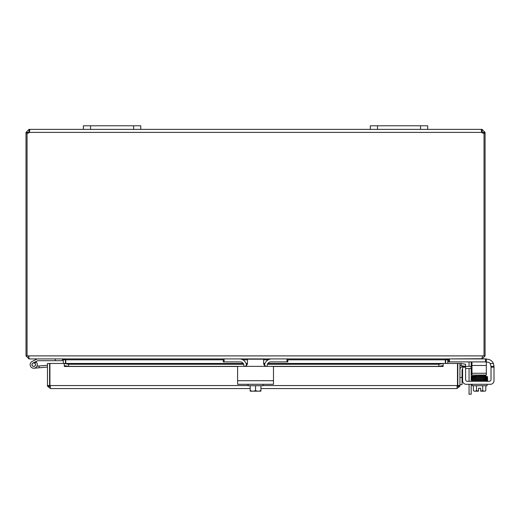 <?xml version="1.0" encoding="UTF-8"?>
<svg xmlns="http://www.w3.org/2000/svg" width="520" height="520" viewBox="0 0 520 520"><rect width="100%" height="100%" fill="white"/><g stroke="black" fill="none" stroke-linecap="round" stroke-linejoin="round"><path stroke-width="0.78" d="M140.77 125.788L83.388 125.788L83.388 129.37L140.77 129.37L140.77 125.788M469.06 384.293L469.06 394.212L471.185 394.212L471.185 384.293M471.185 394.212L469.06 394.212M469.06 366.36L469.06 362.83A1.794 1.794 0 0 0 468.8 361.901M471.133 361.901A3.588 3.588 0 0 1 471.185 362.499L471.185 366.36M471.185 368.478L471.185 381.303M469.06 381.303L469.06 368.478M427.7 125.788L370.312 125.788L370.312 129.37L427.7 129.37L427.7 125.788M65.455 363.467L65.422 359.392M27.06 133.101L26 133.101L26 355.894L29.023 358.917L62.432 358.917L63.33 359.808L63.33 363.467M445.66 359.392L445.634 363.467M482.066 358.716L448.65 358.917L447.753 359.808L447.753 363.467M223.262 359.808L65.767 359.808L65.767 363.467M448.331 358.917L445.315 359.808L445.315 363.467M65.767 359.808L62.751 358.917M29.023 356.791L28.126 355.894M471.978 361.901L471.978 365.482L486.324 365.482L486.324 358.917L482.066 358.917L485.082 355.894L485.082 133.101L484.022 133.101M26 355.894L482.644 355.894L481.748 358.917L223.262 358.917L223.262 361.901L223.262 358.917L29.335 358.917L28.463 356.597M482.644 355.894L485.082 355.894M27.06 355.894L27.06 133.029A2.009 2.009 0 0 0 29.361 132.392L29.79 130.26L29.361 129.37L83.388 129.37M483.788 133.101L482.963 133.101L482.963 132.392L482.066 131.495L481.455 131.534L481.722 132.392L481.293 130.254L481.722 129.37L481.722 131.495M427.7 129.37L482.066 129.37L485.082 132.392L485.082 133.101M485.082 132.392L482.963 132.392M482.066 129.37L482.066 131.495M29.367 131.495L28.126 132.392L28.126 133.101L27.3 133.101M26 133.101L26 132.392L29.023 129.37L29.361 129.37L29.361 131.495M28.126 132.392L26 132.392M29.023 131.495L29.023 129.37M484.022 355.894L484.022 133.029A2.009 2.009 0 0 1 481.722 132.392L29.361 132.392M140.77 129.37L370.312 129.37M462.612 368.973A1.794 1.794 0 0 0 462.053 370.272L462.053 377.475L459.927 377.475M459.927 369.941A3.588 3.588 0 0 1 462.612 366.47M459.927 384.651L462.053 384.651L462.053 377.475M463.515 366.36L471.016 366.36L471.016 368.478L465.595 368.478M471.978 366.36L471.016 366.36M471.016 368.478L471.978 368.478M49.914 381.387A3.588 3.588 0 0 0 49.914 384.339M457.49 381.387A3.588 3.588 0 0 1 457.49 384.339A3.588 3.588 0 0 0 457.49 381.387M47.47 385.554L47.47 363.467L49.595 363.467L49.595 385.554L47.47 385.554L47.567 386.301L50.492 388.57L250.159 388.57L50.492 388.57L49.914 385.554L49.914 363.467L64.252 363.467L64.259 365.612L68.562 366.36L68.562 364.267L64.259 363.467L243.256 363.467M461.026 365.612L465.263 366.36L465.634 364.267L461.396 363.519L460.98 365.599A0.897 0.897 0 0 0 459.927 366.483M461.396 363.519L461.351 363.512A3.023 3.023 0 0 0 459.927 363.603M443.144 363.519L438.841 364.267L438.841 366.36L443.144 365.612L443.144 363.467L267.8 363.512M443.144 365.612L443.144 366.483L273.065 366.483M267.826 363.467L443.144 363.467L443.144 366.483M438.841 366.36L272.617 366.36A0.858 0.858 0 0 1 273.475 367.218L273.475 379.516M237.608 379.516L237.608 367.218A0.858 0.858 0 0 1 238.472 366.36L68.562 366.36M64.259 365.612L64.252 363.467M438.841 364.267L267.417 364.267M264.745 364.267L263.725 364.267M247.358 364.267L246.344 364.267M243.666 364.267L68.562 364.267M443.151 363.467L457.49 363.467L457.49 385.554L456.911 388.57L260.923 388.57L456.911 388.57L459.836 386.301L459.927 385.554L459.927 363.467L457.808 363.467L457.808 385.554L459.927 385.554M47.567 386.301L50.492 386.445L49.595 385.554M459.836 386.301L456.911 386.445L457.808 385.554M248.079 385.554L49.914 385.554L50.005 386.301L50.492 386.445M457.399 386.301L457.49 385.554L263.003 385.554M55.257 358.917L55.257 360.704L37.811 360.704A0.429 0.429 0 0 0 37.622 360.75L35.737 361.673A3.588 3.588 0 0 1 36.296 362.141L34.489 363.025A1.794 1.794 0 0 0 31.954 364.806A1.794 1.794 0 0 0 33.898 366.438A1.794 1.794 0 0 1 31.954 364.806A1.794 1.794 0 0 0 33.898 366.438M47.47 367.049L34.053 368.225L39.195 367.776L34.053 368.225L39.195 367.776L34.053 368.225L39.195 367.776L34.053 368.225L39.195 367.776L39.039 365.989L36.992 366.171A3.588 3.588 0 0 0 37.226 365.482M35.224 365.657A1.794 1.794 0 0 0 35.529 364.494M47.47 365.248L39.039 365.989M33.592 362.941A1.722 1.722 0 0 0 32.026 364.8A1.722 1.722 0 0 0 33.891 366.366A1.722 1.722 0 0 0 35.457 364.5A1.722 1.722 0 0 0 33.592 362.941M34.489 363.025A1.794 1.794 0 0 1 33.742 366.444A1.794 1.794 0 0 1 31.954 364.806A1.794 1.794 0 0 0 33.742 366.444A1.794 1.794 0 0 1 32.949 363.044L35.737 361.673M37.395 358.917A0.429 0.429 0 0 0 37.206 358.956L32.162 361.433A3.588 3.588 0 0 0 31.739 367.627A3.588 3.588 0 0 0 36.296 362.141M55.257 360.704L62.432 360.704L62.432 358.917M237.608 367.218L237.608 384.293L273.475 384.293L273.475 367.218M246.623 365.515L244.595 366.36L266.487 366.36L264.459 365.515L263.62 363.487L263.62 359.184L247.468 359.184L247.468 363.487L246.623 365.515M266.487 366.36L272.617 366.36A0.858 0.858 0 0 1 273.221 366.606M238.472 366.36L244.595 366.36M248.079 384.293L248.079 385.723L263.003 385.723L263.003 384.293M259.708 391.176L260.812 391.176A9.256 9.256 0 0 0 260.923 391.099L260.923 390.513A7.612 6.591 90 0 1 258.232 391.176L250.269 391.176A9.256 9.256 0 0 1 250.159 391.099L250.159 390.513A7.612 6.591 -90 0 0 252.85 391.176L251.375 391.176M250.159 385.723L250.159 390.513M252.85 391.176A7.612 6.591 -90 0 0 255.541 390.513A7.612 6.591 90 0 0 258.232 391.176M255.541 385.723L255.541 390.513M260.923 385.723L260.923 390.513M264.524 365.579A7.176 7.176 0 0 1 271.681 358.917L286.962 358.917L286.962 361.901L270.79 361.901A3.588 3.588 0 0 0 267.209 365.482L267.209 366.36M243.88 366.36L243.88 365.482A3.588 3.588 0 0 0 240.292 361.901L224.127 361.901L224.127 358.917L239.401 358.917A7.176 7.176 0 0 1 246.558 365.579M287.82 358.917L287.82 361.901L287.82 358.917M223.262 361.901L224.127 361.901M286.962 361.901L287.82 361.901M491.017 366.36L491.017 367.218L494 367.218L493.948 365.515L494 366.36L491.017 366.36L490.21 363.487A3.588 3.588 0 0 0 487.428 362.167L486.324 362.167M490.49 380.783A1.794 1.794 0 0 0 491.017 379.516A1.794 1.794 0 0 1 489.223 381.303A1.794 1.794 0 0 0 490.49 380.783M465.595 366.36L462.612 366.36L465.595 366.36L462.612 366.36L462.612 367.218L465.595 367.218L465.595 366.36L462.612 366.36M486.824 359.184L486.324 359.184L486.824 359.184A7.176 7.176 0 0 1 493.402 363.487L494 366.36M494 380.705L494 367.218L494 380.705A3.588 3.588 0 0 1 490.412 384.293L487.715 384.293M465.595 367.218L465.595 379.516A1.794 1.794 0 0 0 467.389 381.303L489.223 381.303M468.897 384.293L466.2 384.293A3.588 3.588 0 0 1 462.612 380.705L462.612 367.218M473.382 385.723L473.382 390.513A7.612 3.802 -90 0 0 474.935 391.176L478.524 391.176L478.524 388.278L480.675 388.278L480.675 391.176L484.257 391.176A7.612 3.802 90 0 0 485.81 390.513L485.81 385.723M465.595 379.516A1.794 1.794 0 0 0 466.122 380.783M490.412 384.293L466.2 384.293M491.017 367.218L491.017 379.516M487.058 384.293L487.058 385.723L472.134 385.723L472.134 384.293M476.008 375.934L476.008 375.07M483.184 380.445L483.184 380.049M483.184 377.052L483.184 376.636M483.184 375.804L483.184 375.07M478.524 388.278L480.675 388.278M473.382 390.513A9.321 9.321 0 0 0 474.214 391.176L474.935 391.176A7.612 3.802 -90 0 0 476.489 390.513A7.612 7.612 0 0 0 478.524 391.099M480.675 391.099A7.612 7.612 0 0 0 482.703 390.513A7.612 3.802 90 0 0 484.257 391.176L484.978 391.176A9.321 9.321 0 0 0 485.81 390.513A9.321 9.321 0 0 1 484.978 391.176M482.703 385.723L482.703 390.513M476.489 385.723L476.489 390.513M486.772 381.303L486.772 380.783M485.999 380.445L472.42 380.445L472.42 381.303M485.329 380.406L485.999 380.406L485.329 380.406M485.647 375.746L472.095 376.064L471.666 377.332C471.153 376.916 472.316 376.74 475.15 376.786L480.409 376.688L475.15 376.786L475.404 377.201L474.91 377.201L475.15 376.786L480.409 376.688M485.999 376.162L485.329 376.162L485.999 376.162M448.65 358.917L448.65 361.901L449.514 361.901L449.514 358.917M471.978 373.276L471.978 375.07L486.324 375.07L486.324 373.276L471.978 373.276L471.978 365.482M485.466 358.917L485.466 361.901L486.324 361.901M485.466 361.901L449.514 361.901M486.324 365.482L486.324 373.276M90.558 129.37L90.558 125.788M133.595 125.788L133.595 129.37M377.488 129.37L377.488 125.788M420.524 125.788L420.524 129.37M447.753 359.808L445.634 359.808M445.315 359.808L287.82 359.808M268.209 359.808L263.62 359.808M247.468 359.808L242.873 359.808M63.33 359.808L65.455 359.808M264.986 363.512L263.62 363.512M247.468 363.512L246.097 363.512M243.289 363.512L64.259 363.512M238.017 366.483L64.259 366.483M273.475 380.705L237.608 380.705M493.402 363.487L490.21 363.487M485.999 378.729L485.329 378.729L485.999 378.729M485.999 377.845L485.329 377.845L485.999 377.845M475.404 378.944L474.91 378.944L475.404 378.944M483.788 379.366L484.282 379.366M485.329 379.574L485.999 379.574L485.329 379.574M484.282 377.631L483.788 377.631L484.282 377.631M485.999 376.994L485.329 376.994L485.999 376.994M473.863 377.416L473.194 377.416L473.863 377.416M475.404 377.201L474.91 377.201M246.077 363.467L247.468 363.467M263.62 363.467L265.005 363.467M487.026 378.196L487.526 378.638L487.026 378.196L487.494 377.936L487.149 377.332L487.487 376.734L485.927 376.422L487.526 376.909C488 377.201 487.383 377.371 485.68 377.41L472.186 377.728L472.498 377.332L472.186 377.728M472.498 378.196L472.193 377.8L472.193 378.593L485.68 378.261L487.532 377.76L487.149 377.332M487 377.364L486.7 377.76L487 377.364L472.101 377.767L471.666 378.196L472.141 378.638L471.666 377.332M472.141 378.638L471.66 379.912L471.978 379.503L473.928 379.399L487 379.1L487 379.893M487.526 378.638C487.994 378.931 487.376 379.1 485.68 379.145L472.193 379.47L472.193 378.677M487.532 379.496L487.123 379.067L487.532 379.496C487.935 379.801 487.318 379.971 485.674 379.99L472.186 380.309L472.186 379.516M487.532 380.328L487.182 379.912L487.532 380.328C488.085 380.562 487.468 380.731 485.674 380.822M486.7 380.328L487 380.725L487 379.932M487 376.512L486.694 376.909L487 376.512L485.647 376.578M486.7 377.76L487 378.151L486.7 377.76M485.934 378.976L487 379.035L487 378.241L475.15 378.528C471.874 378.567 470.71 378.749 471.666 379.074M472.193 376.935L472.498 377.332M472.193 376.097L472.186 376.89L475.469 376.779M471.666 376.493L472.01 376.909M485.927 377.254L487.006 377.306L486.694 376.909M485.68 376.578L478.842 376.714M474.935 380.445L472.186 380.348L471.66 379.912"/></g></svg>
